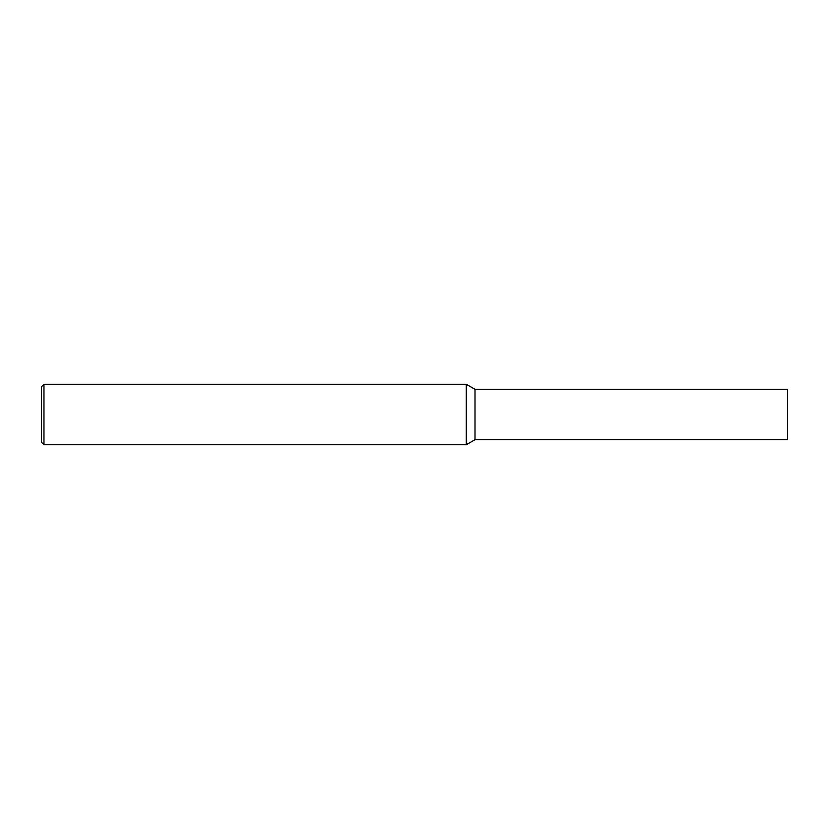 <?xml version="1.0" encoding="UTF-8"?>
<svg xmlns="http://www.w3.org/2000/svg" width="829" height="829" viewBox="0 0 829 829"><rect width="100%" height="100%" fill="white"/><g stroke="black" fill="none" stroke-linecap="round" stroke-linejoin="round"><path stroke-width="1.24" d="M787.55 389.298L787.55 439.702L474.996 439.702L474.996 389.298L787.55 389.298M43.968 384.252L43.968 444.748L41.45 442.23L41.45 386.77L43.968 384.252L466.261 384.252L474.996 389.298M466.261 384.252L466.261 444.748L474.996 439.702M43.968 444.748L466.261 444.748"/></g></svg>
